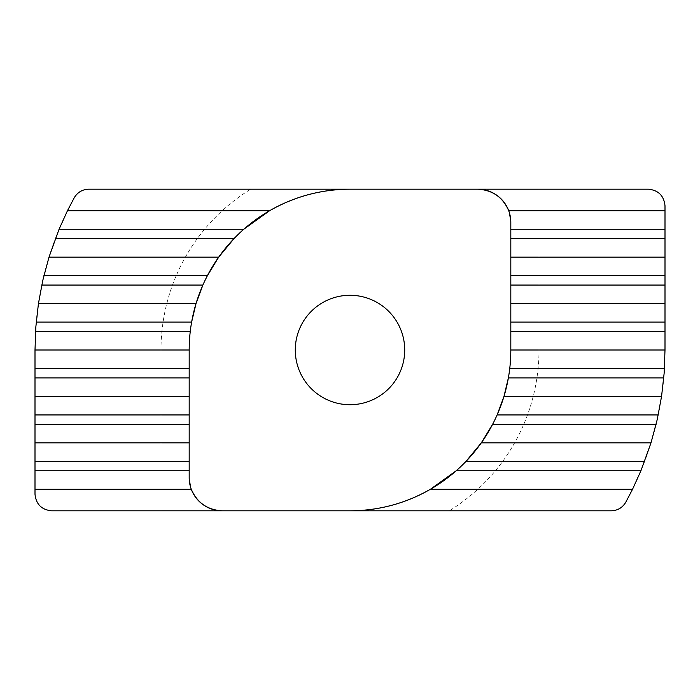 <?xml version="1.0" encoding="UTF-8"?>
<svg xmlns="http://www.w3.org/2000/svg" width="700" height="700" viewBox="0 0 700 700"><rect width="100%" height="100%" fill="white"/><g stroke="black" fill="none" stroke-linecap="round" stroke-linejoin="round"><path stroke-width="0.53" stroke-dasharray="3.5 2.62" d="M508.375 377.904L509.749 368.524L510.816 350L510.816 222.346L508.716 210.735M243.775 229.259L233.984 238.639M191.625 322.096L190.251 331.476L189.184 350L189.184 477.654L191.284 489.265M295.286 350A54.714 54.714 0 0 0 350 404.714A54.714 54.714 0 0 0 404.714 350A54.714 54.714 0 0 0 350 295.286A54.714 54.714 0 0 0 295.286 350M492.608 424.322L497.123 414.942M456.225 470.741L466.016 461.361M205.039 280.368L202.877 285.058M625.765 502.25A315 315 0 0 0 665 350L665 205.765C663.941 195.764 658.42 190.242 648.419 189.184L88.751 189.184C83.134 188.974 78.295 191.826 74.235 197.75A315 315 0 0 0 35 350L35 494.235C36.059 504.236 41.58 509.758 51.581 510.816L611.249 510.816C616.866 511.026 621.705 508.174 625.765 502.25M539 189.184L539 350A189 189 0 0 1 449.295 510.816M161 510.816L161 350A189 189 0 0 1 250.705 189.184M539 350L665 350M161 350L35 350"/><path stroke-width="1.05" d="M665 229.259L665 350L664.142 373.214L661.561 396.419L657.204 419.632L651.009 442.846L640.938 470.741L632.546 489.265L625.765 502.25C622.466 507.719 617.628 510.571 611.249 510.816L51.581 510.816C41.58 509.758 36.059 504.236 35 494.235L35 489.265L191.284 489.265C197.199 502.836 207.55 510.02 222.346 510.816A33.154 33.154 0 0 1 189.184 477.654L189.184 350A160.816 160.816 0 0 1 350 189.184L648.419 189.184C658.42 190.242 663.941 195.764 665 205.765L665 229.259L510.816 229.259M35 489.265L35 350L35.857 326.786L38.439 303.581L42.796 280.368L48.991 257.154L59.062 229.259L67.454 210.735L74.235 197.75C77.534 192.281 82.373 189.429 88.751 189.184L350 189.184C321.309 189.324 294.499 196.508 269.579 210.735L67.454 210.735M43.89 275.678L207.393 275.678L205.039 280.368M295.286 350A54.714 54.714 0 0 0 350 404.714A54.714 54.714 0 0 0 404.714 350A54.714 54.714 0 0 0 350 295.286A54.714 54.714 0 0 0 295.286 350M35 350L189.184 350M35 442.846L189.184 442.846M35 396.419L189.184 396.419M38.439 303.581L196.026 303.581L202.877 285.058L41.764 285.058M48.991 257.154L218.689 257.154L233.984 238.639L55.344 238.639M207.393 275.678L218.689 257.154M59.062 229.259L243.775 229.259L269.579 210.735M36.234 322.096L191.625 322.096L196.026 303.581M665 210.735L508.716 210.735C502.801 197.164 492.45 189.98 477.654 189.184A33.154 33.154 0 0 1 510.816 222.346L510.816 350L665 350M640.938 470.741L456.225 470.741L430.421 489.265L632.546 489.265M430.421 489.265C405.501 503.492 378.691 510.676 350 510.816A160.816 160.816 0 0 0 510.816 350M656.11 424.322L492.608 424.322L481.311 442.846L651.009 442.846M481.311 442.846L466.016 461.361L644.656 461.361M663.766 377.904L508.375 377.904L503.974 396.419L661.561 396.419M503.974 396.419L497.123 414.942L658.236 414.942M510.816 303.581L665 303.581M510.816 257.154L665 257.154M510.816 275.678L665 275.678M509.749 368.524L664.457 368.524M35 368.524L189.184 368.524M665 331.476L510.816 331.476M190.251 331.476L35.542 331.476M189.184 424.322L35 424.322M189.184 470.741L35 470.741M35 461.361L189.184 461.361M189.184 377.904L35 377.904M35 414.942L189.184 414.942M665 285.058L510.816 285.058M665 238.639L510.816 238.639M510.816 322.096L665 322.096"/></g></svg>
